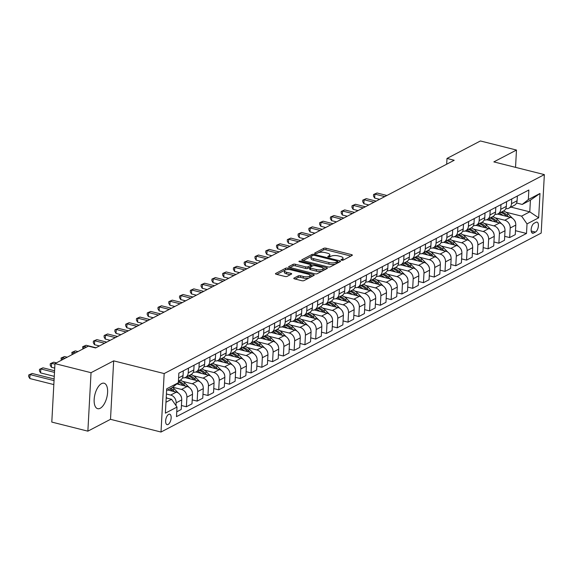 <?xml version="1.0" encoding="UTF-8"?>
<svg xmlns="http://www.w3.org/2000/svg" width="573" height="573" viewBox="0 0 573 573"><rect width="100%" height="100%" fill="white"/><g stroke="black" fill="none" stroke-linecap="round" stroke-linejoin="round"><path stroke-width="0.86" d="M341.544 260.192A1.153 0.394 3.1 0 0 343.127 260.135L352.116 255.429A1.655 0.566 3.1 0 0 352.352 255.157A1.655 0.566 3.1 0 0 351.55 254.627L326.051 248.209A1.655 0.566 3.1 0 0 323.795 248.295L314.799 253.001A1.153 0.394 3.1 0 0 314.634 253.187A1.153 0.394 3.1 0 0 315.2 253.56A1.153 0.394 3.1 0 0 316.783 253.502L317.951 252.894A5.286 1.798 3.1 0 1 325.185 252.614L327.312 253.151A5.286 1.798 3.1 0 1 329.883 254.856A5.286 1.798 3.1 0 1 329.138 255.708L327.971 256.317A1.153 0.394 3.1 0 0 327.813 256.503A1.153 0.394 3.1 0 0 328.372 256.876A1.153 0.394 3.1 0 0 329.955 256.819L331.122 256.21A5.286 1.798 3.1 0 1 338.356 255.93L340.484 256.468A5.286 1.798 3.1 0 1 343.055 258.172A5.286 1.798 3.1 0 1 342.31 259.025L341.143 259.633A1.153 0.394 3.1 0 0 340.985 259.82A1.153 0.394 3.1 0 0 341.544 260.192M100.211 408.277A13.129 6.131 104.1 0 0 107.337 394.919A13.129 6.131 104.1 0 0 104.085 383.222A13.129 6.131 104.1 0 0 101.543 383.624A13.129 6.131 104.1 0 0 94.416 396.982A13.129 6.131 104.1 0 0 97.675 408.678A13.129 6.131 104.1 0 0 100.211 408.277M168.118 424.471A5.386 2.514 104.1 0 0 171.041 418.992A5.386 2.514 104.1 0 0 169.701 414.193A5.386 2.514 104.1 0 0 168.663 414.358A5.386 2.514 104.1 0 0 165.74 419.837A5.386 2.514 104.1 0 0 167.072 424.643A5.386 2.514 104.1 0 0 168.118 424.471M294.028 278.091A1.655 0.566 3.1 0 0 293.791 278.356A1.655 0.566 3.1 0 0 294.601 278.886L301.749 280.691A1.655 0.566 3.1 0 0 304.012 280.605L313.997 275.377A1.655 0.566 3.1 0 0 314.233 275.112A1.655 0.566 3.1 0 0 313.431 274.582L287.933 268.157A1.655 0.566 3.1 0 0 285.669 268.243L275.685 273.471A1.655 0.566 3.1 0 0 275.455 273.736A1.655 0.566 3.1 0 0 276.258 274.274L284.896 276.444A1.655 0.566 3.1 0 0 287.159 276.358L291.435 274.123A1.655 0.566 3.1 0 0 291.664 273.858A1.655 0.566 3.1 0 0 290.862 273.321L286.579 272.247A4.419 1.504 3.1 0 1 284.43 270.821A4.419 1.504 3.1 0 1 291.105 269.876L307.887 274.102A4.419 1.504 3.1 0 1 310.036 275.527A4.419 1.504 3.1 0 1 303.361 276.473L300.56 275.763A1.655 0.566 3.1 0 0 298.304 275.857L294.028 278.091L293.999 278.65M113.669 360.854L91.035 372.694L54.965 363.611L51.799 422.079L87.87 431.161L110.503 419.321L161.006 432.035L164.172 373.567L113.669 360.854L110.503 419.321M515.542 167.352L516.474 150.047L493.847 161.894L544.35 174.607L164.172 373.567M516.474 150.047L480.403 140.965L446.997 158.449L446.682 164.2M54.965 363.611L88.371 346.128L95.584 347.947L454.21 160.268L446.997 158.449M328.064 266.918A1.655 0.566 3.1 0 0 330.327 266.832L340.312 261.603A1.655 0.566 3.1 0 0 340.548 261.338A1.655 0.566 3.1 0 0 339.746 260.808L314.248 254.391A1.655 0.566 3.1 0 0 311.984 254.476L302 259.698A1.655 0.566 3.1 0 0 301.77 259.97A1.655 0.566 3.1 0 0 302.573 260.5L328.064 266.918M327.154 268.493L317.17 273.715A1.655 0.566 3.1 0 1 314.906 273.801L289.415 267.383A1.655 0.566 3.1 0 1 288.613 266.853A1.655 0.566 3.1 0 1 288.842 266.588L293.118 264.346A1.655 0.566 3.1 0 1 295.382 264.26L305.717 266.868A1.655 0.566 3.1 0 0 307.98 266.782L310.817 265.299A1.655 0.566 3.1 0 0 311.053 265.027A1.655 0.566 3.1 0 0 310.244 264.497L299.486 261.789A1.153 0.394 3.1 0 1 298.92 261.417A1.153 0.394 3.1 0 1 300.667 261.166L326.589 267.691A1.655 0.566 3.1 0 1 327.391 268.221A1.655 0.566 3.1 0 1 327.154 268.493M535.991 222.281L534.093 223.269A5.214 2.435 104.1 0 0 531.257 228.584A5.214 2.435 104.1 0 0 532.553 233.232A5.214 2.435 104.1 0 0 533.563 233.068L535.454 232.079A5.214 2.435 104.1 0 0 538.291 226.772A5.214 2.435 104.1 0 0 536.994 222.116A5.214 2.435 104.1 0 0 535.991 222.281M161.006 432.035L541.184 233.075L544.35 174.607M510.944 207.097L529.781 211.845L530.412 200.149L522.225 204.432L528.342 199.569L528.858 190.007L178.848 373.173L178.332 382.735L172.215 387.606L166.6 390.542M528.342 199.569L539.981 193.473L538.663 217.812L527.024 223.9L521.595 216.128L505.938 212.189M515.485 230.69L526.501 233.462L527.024 223.9M526.501 233.462L176.498 416.635L177.014 407.074L165.375 413.162L166.693 388.831L178.332 382.735M91.035 372.694L87.87 431.161M521.595 216.128L529.781 211.845L538.663 217.812M165.969 402.239L171.585 399.295L166.199 397.941M175.975 405.591L176.126 402.84A6.733 5.494 -117.6 0 0 170.697 395.062L166.414 393.988M176.756 411.801L181.211 409.466L181.734 399.904A6.733 5.494 -117.6 0 0 176.298 392.133L167.703 389.969M181.426 405.512L186.383 406.758L186.905 397.196A6.733 5.494 -117.6 0 0 181.476 389.425L172.702 387.219M186.383 406.758L191.991 403.829L192.507 394.267A6.733 5.494 -117.6 0 0 187.077 386.496L176.849 383.917M192.206 399.875L197.162 401.121L197.678 391.56A6.733 5.494 -117.6 0 0 192.249 383.788L182.658 381.374M197.162 401.121L202.763 398.185L203.286 388.63A6.733 5.494 -117.6 0 0 197.85 380.852L185.015 377.621M202.978 394.231L207.935 395.485L208.457 385.923A6.733 5.494 -117.6 0 0 203.028 378.144L193.43 375.73M207.935 395.485L213.543 392.548L214.058 382.986A6.733 5.494 -117.6 0 0 208.629 375.215L195.787 371.984M213.758 388.594L218.714 389.841L219.23 380.279A6.733 5.494 -117.6 0 0 213.801 372.507L204.21 370.094M218.714 389.841L224.315 386.911L224.838 377.349A6.733 5.494 -117.6 0 0 219.409 369.578L206.566 366.34M224.53 382.957L229.487 384.204L230.009 374.642A6.733 5.494 -117.6 0 0 224.58 366.87L214.982 364.449M229.487 384.204L235.095 381.267L235.61 371.712A6.733 5.494 -117.6 0 0 230.181 363.934L217.339 360.704M235.31 377.313L240.266 378.56L240.782 369.005A6.733 5.494 -117.6 0 0 235.353 361.226L225.762 358.813M240.266 378.56L245.867 375.63L246.39 366.068A6.733 5.494 -117.6 0 0 240.961 358.297L228.118 355.067M246.082 371.676L251.038 372.923L251.561 363.361A6.733 5.494 -117.6 0 0 246.132 355.589L236.534 353.176M251.038 372.923L256.647 369.993L257.162 360.431A6.733 5.494 -117.6 0 0 251.733 352.66L238.891 349.423M256.862 366.032L261.818 367.286L262.334 357.724A6.733 5.494 -117.6 0 0 256.905 349.953L247.314 347.532M261.818 367.286L267.419 364.349L267.942 354.794A6.733 5.494 -117.6 0 0 262.513 347.016L249.67 343.786M267.634 360.396L272.59 361.642L273.113 352.087A6.733 5.494 -117.6 0 0 267.684 344.309L258.086 341.895M272.59 361.642L278.199 358.712L278.714 349.15A6.733 5.494 -117.6 0 0 273.285 341.379L260.443 338.142M278.414 354.759L283.37 356.005L283.886 346.443A6.733 5.494 -117.6 0 0 278.457 338.672L268.866 336.258M283.37 356.005L288.971 353.075L289.494 343.514A6.733 5.494 -117.6 0 0 284.065 335.735L271.222 332.505M289.186 349.115L294.142 350.368L294.665 340.806A6.733 5.494 -117.6 0 0 289.236 333.035L279.638 330.614M294.142 350.368L299.751 347.431L300.266 337.869A6.733 5.494 -117.6 0 0 294.837 330.098L281.995 326.868M299.966 343.478L304.922 344.724L305.438 335.169A6.733 5.494 -117.6 0 0 300.008 327.391L290.418 324.977M304.922 344.724L310.523 341.795L311.046 332.233A6.733 5.494 -117.6 0 0 305.617 324.461L292.774 321.224M310.738 337.841L315.702 339.087L316.217 329.525A6.733 5.494 -117.6 0 0 310.788 321.754L301.19 319.34M315.702 339.087L321.303 336.158L321.818 326.596A6.733 5.494 -117.6 0 0 316.389 318.817L303.547 315.587M321.517 332.197L326.474 333.45L326.99 323.888A6.733 5.494 -117.6 0 0 321.56 316.11L311.97 313.696M326.474 333.45L332.075 330.514L332.598 320.952A6.733 5.494 -117.6 0 0 327.169 313.18L314.326 309.95M332.29 326.56L337.253 327.806L337.769 318.244A6.733 5.494 -117.6 0 0 332.34 310.473L322.742 308.059M337.253 327.806L342.855 324.877L343.37 315.315A6.733 5.494 -117.6 0 0 337.941 307.543L325.099 304.306M343.069 320.923L348.026 322.169L348.542 312.607A6.733 5.494 -117.6 0 0 343.112 304.836L333.522 302.415M348.026 322.169L353.627 319.233L354.15 309.678A6.733 5.494 -117.6 0 0 348.721 301.899L335.878 298.669M353.842 315.279L358.805 316.532L359.321 306.97A6.733 5.494 -117.6 0 0 353.892 299.192L344.294 296.778M358.805 316.532L364.407 313.596L364.922 304.034A6.733 5.494 -117.6 0 0 359.493 296.262L346.651 293.032M364.621 309.642L369.578 310.888L370.094 301.326A6.733 5.494 -117.6 0 0 364.664 293.555L355.074 291.141M369.578 310.888L375.179 307.959L375.702 298.397A6.733 5.494 -117.6 0 0 370.273 290.626L357.43 287.388M375.394 304.005L380.357 305.251L380.873 295.689A6.733 5.494 -117.6 0 0 375.444 287.918L365.846 285.497M380.357 305.251L385.958 302.315L386.474 292.76A6.733 5.494 -117.6 0 0 381.045 284.982L368.203 281.751M386.173 298.361L391.13 299.607L391.645 290.053A6.733 5.494 -117.6 0 0 386.216 282.274L376.626 279.86M391.13 299.607L396.731 296.678L397.254 287.116A6.733 5.494 -117.6 0 0 391.825 279.345L378.982 276.114M396.946 292.724L401.909 293.97L402.425 284.409A6.733 5.494 -117.6 0 0 396.996 276.637L387.398 274.223M401.909 293.97L407.51 291.041L408.026 281.479A6.733 5.494 -117.6 0 0 402.597 273.701L389.755 270.47M407.725 287.08L412.682 288.334L413.197 278.772A6.733 5.494 -117.6 0 0 407.768 271L398.178 268.579M412.682 288.334L418.283 285.397L418.806 275.842A6.733 5.494 -117.6 0 0 413.377 268.064L400.534 264.833M418.498 281.443L423.461 282.69L423.977 273.135A6.733 5.494 -117.6 0 0 418.548 265.356L408.95 262.943M423.461 282.69L429.062 279.76L429.578 270.198A6.733 5.494 -117.6 0 0 424.149 262.427L411.314 259.189M429.277 275.806L434.234 277.053L434.749 267.491A6.733 5.494 -117.6 0 0 429.32 259.719L419.73 257.306M434.234 277.053L439.835 274.123L440.358 264.561A6.733 5.494 -117.6 0 0 434.928 256.783L422.086 253.553M440.05 270.162L445.013 271.416L445.529 261.854A6.733 5.494 -117.6 0 0 440.1 254.075L430.502 251.662M445.013 271.416L450.614 268.479L451.13 258.917A6.733 5.494 -117.6 0 0 445.701 251.146L432.866 247.916M450.829 264.525L455.786 265.772L456.301 256.21A6.733 5.494 -117.6 0 0 450.872 248.438L441.282 246.025M455.786 265.772L461.387 262.842L461.91 253.28A6.733 5.494 -117.6 0 0 456.48 245.509L443.638 242.272M461.602 258.889L466.565 260.135L467.081 250.573A6.733 5.494 -117.6 0 0 461.652 242.802L452.054 240.388M466.565 260.135L472.166 257.198L472.682 247.643A6.733 5.494 -117.6 0 0 467.253 239.865L454.418 236.635M472.381 253.245L477.338 254.498L477.853 244.936A6.733 5.494 -117.6 0 0 472.424 237.158L462.834 234.744M477.338 254.498L482.946 251.561L483.462 241.999A6.733 5.494 -117.6 0 0 478.032 234.228L465.19 230.998M483.154 247.608L488.117 248.854L488.633 239.292A6.733 5.494 -117.6 0 0 483.204 231.521L473.606 229.107M488.117 248.854L493.718 245.924L494.234 236.363A6.733 5.494 -117.6 0 0 488.805 228.591L475.97 225.354M493.933 241.971L498.89 243.217L499.405 233.655A6.733 5.494 -117.6 0 0 493.976 225.884L484.386 223.463M498.89 243.217L504.498 240.28L505.014 230.726A6.733 5.494 -117.6 0 0 499.584 222.947L486.742 219.717M504.706 236.327L509.669 237.573L510.185 228.018A6.733 5.494 -117.6 0 0 504.756 220.24L495.158 217.826M509.669 237.573L515.27 234.644L515.786 225.082A6.733 5.494 -117.6 0 0 510.357 217.31L497.522 214.08M516.56 203.007L522.225 204.432M505.787 208.636A6.733 5.494 -117.6 0 0 508.853 208.192L514.454 205.263A6.733 5.494 -117.6 0 0 517.104 200.751L517.362 196.023M508.853 208.192A6.733 5.494 -117.6 0 0 511.503 203.68L511.761 198.953M495.015 214.273A6.733 5.494 -117.6 0 0 498.073 213.829L503.681 210.9A6.733 5.494 -117.6 0 0 506.331 206.387L506.589 201.66M498.073 213.829A6.733 5.494 -117.6 0 0 500.723 209.317L500.981 204.597M484.235 219.91A6.733 5.494 -117.6 0 0 487.301 219.473L492.902 216.537A6.733 5.494 -117.6 0 0 495.552 212.024L495.81 207.304M487.301 219.473A6.733 5.494 -117.6 0 0 489.951 214.961L490.209 210.234M473.463 225.554A6.733 5.494 -117.6 0 0 476.521 225.11L482.129 222.181A6.733 5.494 -117.6 0 0 484.779 217.668L485.037 212.941M476.521 225.11A6.733 5.494 -117.6 0 0 479.171 220.598L479.429 215.871M462.683 231.191A6.733 5.494 -117.6 0 0 465.749 230.747L471.35 227.818A6.733 5.494 -117.6 0 0 474 223.305L474.258 218.578M465.749 230.747A6.733 5.494 -117.6 0 0 468.399 226.242L468.657 221.515M451.911 236.828A6.733 5.494 -117.6 0 0 454.969 236.391L460.577 233.455A6.733 5.494 -117.6 0 0 463.228 228.942L463.485 224.222M454.969 236.391A6.733 5.494 -117.6 0 0 457.619 231.879L457.877 227.152M441.131 242.472A6.733 5.494 -117.6 0 0 444.197 242.028L449.798 239.099A6.733 5.494 -117.6 0 0 452.448 234.586L452.706 229.859M444.197 242.028A6.733 5.494 -117.6 0 0 446.847 237.516L447.105 232.788M430.359 248.109A6.733 5.494 -117.6 0 0 433.417 247.665L439.025 244.735A6.733 5.494 -117.6 0 0 441.676 240.223L441.933 235.496M433.417 247.665A6.733 5.494 -117.6 0 0 436.067 243.16L436.325 238.432M419.579 253.753A6.733 5.494 -117.6 0 0 422.645 253.309L428.246 250.372A6.733 5.494 -117.6 0 0 430.896 245.867L431.154 241.14M422.645 253.309A6.733 5.494 -117.6 0 0 425.295 248.797L425.553 244.069M408.807 259.39A6.733 5.494 -117.6 0 0 411.865 258.946L417.473 256.016A6.733 5.494 -117.6 0 0 420.124 251.504L420.374 246.777M411.865 258.946A6.733 5.494 -117.6 0 0 414.515 254.433L414.773 249.706M398.027 265.027A6.733 5.494 -117.6 0 0 401.093 264.59L406.694 261.653A6.733 5.494 -117.6 0 0 409.344 257.141L409.602 252.414M401.093 264.59A6.733 5.494 -117.6 0 0 403.743 260.078L404.001 255.35M387.255 270.671A6.733 5.494 -117.6 0 0 390.313 270.227L395.922 267.297A6.733 5.494 -117.6 0 0 398.572 262.785L398.822 258.058M390.313 270.227A6.733 5.494 -117.6 0 0 392.963 265.714L393.221 260.987M376.475 276.308A6.733 5.494 -117.6 0 0 379.541 275.864L385.142 272.934A6.733 5.494 -117.6 0 0 387.792 268.422L388.05 263.695M379.541 275.864A6.733 5.494 -117.6 0 0 382.191 271.351L382.449 266.631M365.703 281.945A6.733 5.494 -117.6 0 0 368.761 281.508L374.37 278.571A6.733 5.494 -117.6 0 0 377.02 274.059L377.27 269.331M368.761 281.508A6.733 5.494 -117.6 0 0 371.411 276.995L371.669 272.268M354.923 287.589A6.733 5.494 -117.6 0 0 357.989 287.145L363.59 284.215A6.733 5.494 -117.6 0 0 366.24 279.703L366.498 274.976M357.989 287.145A6.733 5.494 -117.6 0 0 360.639 282.632L360.897 277.905M344.151 293.226A6.733 5.494 -117.6 0 0 347.209 292.782L352.818 289.852A6.733 5.494 -117.6 0 0 355.468 285.34L355.718 280.612M347.209 292.782A6.733 5.494 -117.6 0 0 349.859 288.269L350.117 283.549M333.371 298.862A6.733 5.494 -117.6 0 0 336.437 298.426L342.038 295.489A6.733 5.494 -117.6 0 0 344.688 290.977L344.946 286.256M336.437 298.426A6.733 5.494 -117.6 0 0 339.087 293.913L339.345 289.186M322.599 304.507A6.733 5.494 -117.6 0 0 325.657 304.062L331.266 301.133A6.733 5.494 -117.6 0 0 333.916 296.621L334.166 291.893M325.657 304.062A6.733 5.494 -117.6 0 0 328.308 299.55L328.565 294.823M311.819 310.143A6.733 5.494 -117.6 0 0 314.885 309.699L320.486 306.77A6.733 5.494 -117.6 0 0 323.136 302.258L323.394 297.53M314.885 309.699A6.733 5.494 -117.6 0 0 317.535 305.194L317.793 300.467M301.047 315.78A6.733 5.494 -117.6 0 0 304.105 315.343L309.714 312.407A6.733 5.494 -117.6 0 0 312.364 307.894L312.614 303.174M304.105 315.343A6.733 5.494 -117.6 0 0 306.756 310.831L307.013 306.104M290.267 321.424A6.733 5.494 -117.6 0 0 293.333 320.98L298.934 318.051A6.733 5.494 -117.6 0 0 301.584 313.538L301.842 308.811M293.333 320.98A6.733 5.494 -117.6 0 0 295.983 316.468L296.241 311.741M279.495 327.061A6.733 5.494 -117.6 0 0 282.553 326.624L288.162 323.688A6.733 5.494 -117.6 0 0 290.812 319.175L291.063 314.448M282.553 326.624A6.733 5.494 -117.6 0 0 285.204 322.112L285.461 317.385M268.716 332.705A6.733 5.494 -117.6 0 0 271.781 332.261L277.382 329.325A6.733 5.494 -117.6 0 0 280.032 324.819L280.29 320.092M271.781 332.261A6.733 5.494 -117.6 0 0 274.431 327.749L274.682 323.022M257.943 338.342A6.733 5.494 -117.6 0 0 261.002 337.898L266.61 334.969A6.733 5.494 -117.6 0 0 269.26 330.456L269.511 325.729M261.002 337.898A6.733 5.494 -117.6 0 0 263.652 333.386L263.909 328.666M247.164 343.979A6.733 5.494 -117.6 0 0 250.229 343.542L255.83 340.606A6.733 5.494 -117.6 0 0 258.48 336.093L258.738 331.366M250.229 343.542A6.733 5.494 -117.6 0 0 252.879 339.03L253.13 334.303M236.391 349.623A6.733 5.494 -117.6 0 0 239.45 349.179L245.058 346.25A6.733 5.494 -117.6 0 0 247.708 341.737L247.959 337.01M239.45 349.179A6.733 5.494 -117.6 0 0 242.1 344.667L242.358 339.939M225.612 355.26A6.733 5.494 -117.6 0 0 228.677 354.816L234.278 351.886A6.733 5.494 -117.6 0 0 236.928 347.374L237.186 342.647M228.677 354.816A6.733 5.494 -117.6 0 0 231.327 350.304L231.578 345.583M214.832 360.897A6.733 5.494 -117.6 0 0 217.898 360.46L223.506 357.523A6.733 5.494 -117.6 0 0 226.156 353.011L226.407 348.291M217.898 360.46A6.733 5.494 -117.6 0 0 220.548 355.948L220.806 351.22M204.06 366.541A6.733 5.494 -117.6 0 0 207.125 366.097L212.726 363.167A6.733 5.494 -117.6 0 0 215.376 358.655L215.634 353.928M207.125 366.097A6.733 5.494 -117.6 0 0 209.775 361.584L210.026 356.857M193.28 372.178A6.733 5.494 -117.6 0 0 196.346 371.734L201.954 368.804A6.733 5.494 -117.6 0 0 204.604 364.292L204.855 359.565M196.346 371.734A6.733 5.494 -117.6 0 0 198.996 367.229L199.254 362.501M182.508 377.815A6.733 5.494 -117.6 0 0 185.573 377.378L191.174 374.441A6.733 5.494 -117.6 0 0 193.824 369.929L194.082 365.209M185.573 377.378A6.733 5.494 -117.6 0 0 188.223 372.865L188.474 368.138M178.418 381.117L180.395 380.085A6.733 5.494 -117.6 0 0 183.052 375.573L183.303 370.846M171.585 399.295L177.014 407.074M530.412 200.149L539.981 193.473M342.718 260.249A5.286 1.798 3.1 0 0 342.969 259.748L343.055 258.172M329.547 256.933A5.286 1.798 3.1 0 0 329.797 256.432L329.883 254.856M350.898 256.067L325.965 249.792A1.655 0.566 3.1 0 0 323.709 249.878L316.747 253.517M311.948 256.031A1.655 0.566 3.1 0 0 311.905 256.052L303.138 260.643M339.094 262.241L337.54 261.854M337.404 261.596A1.153 0.394 3.1 0 0 337.561 261.41A1.153 0.394 3.1 0 0 337.003 261.03L314.62 255.4A1.153 0.394 3.1 0 0 313.037 255.458L311.812 256.102A5.286 1.798 3.1 0 0 311.067 256.955A5.286 1.798 3.1 0 0 313.639 258.659L328.931 262.513A5.286 1.798 3.1 0 0 336.172 262.233L337.404 261.596L337.318 263.172A1.153 0.394 3.1 0 0 337.476 262.986A1.153 0.394 3.1 0 0 337.339 262.785M311.067 256.955L310.981 258.538A5.286 1.798 3.1 0 0 313.553 260.242L313.639 258.659M337.318 263.172L336.086 263.816A5.286 1.798 3.1 0 1 328.845 264.089L313.553 260.242M289.981 267.527L293.032 265.929L293.118 264.346M311.053 265.027L310.967 266.61A1.655 0.566 3.1 0 1 310.731 266.875L307.894 268.357A1.655 0.566 3.1 0 1 305.631 268.443L295.296 265.843A1.655 0.566 3.1 0 0 293.032 265.929M311.032 265.378L312.765 265.815M323.093 268.415L325.937 269.131M316.446 269.568A4.419 1.504 3.1 0 0 323.122 268.622A4.419 1.504 3.1 0 0 320.973 267.197L315.064 265.707A1.655 0.566 3.1 0 0 312.801 265.793L309.964 267.276A1.655 0.566 3.1 0 0 309.728 267.548A1.655 0.566 3.1 0 0 310.537 268.078L316.446 269.568L316.36 271.151A4.419 1.504 3.1 0 0 323.036 270.198L323.122 268.622M309.728 267.548L309.649 269.124A1.655 0.566 3.1 0 0 310.451 269.661L310.537 268.078M316.36 271.151L310.451 269.661M310.036 275.527L309.95 277.103A4.419 1.504 3.1 0 1 303.275 278.048L300.481 277.346A1.655 0.566 3.1 0 0 298.218 277.432L295.159 279.03M284.43 270.821L284.344 272.404A4.419 1.504 3.1 0 0 286.493 273.822L286.579 272.247M290.21 274.761L286.493 273.822M286.894 269.618A1.655 0.566 3.1 0 0 285.583 269.826L276.823 274.417M312.779 276.014L310.007 275.319M515.614 223.055A4.462 3.639 -117.6 0 0 514.303 220.132M512.549 218.349L508.43 214.195A12.878 10.507 -117.6 0 0 503.495 211M503.044 215.469A12.878 10.507 -117.6 0 0 499.183 213.249M508.588 216.866L506.797 215.054A12.878 10.507 -117.6 0 0 501.855 211.852M386.911 195.486L377.02 192.994L374.864 194.125L374.649 198.072L379.591 199.318M500.823 212.397A12.878 10.507 62.4 0 1 505.758 215.598L506.496 216.336M374.649 198.072L373.481 196.073L373.567 194.498L374.864 194.125L384.755 196.611M373.567 194.498L377.02 192.994M504.834 228.691A4.462 3.639 -117.6 0 0 503.524 225.769M501.769 223.993L497.658 219.839A12.878 10.507 -117.6 0 0 492.716 216.637M492.271 221.106A12.878 10.507 -117.6 0 0 488.404 218.893M497.808 222.503L496.017 220.691A12.878 10.507 -117.6 0 0 491.082 217.496M376.139 201.123L366.24 198.63L364.084 199.762L363.876 203.709L368.811 204.955M490.044 218.034A12.878 10.507 62.4 0 1 494.986 221.235L495.717 221.973M363.876 203.709L362.709 201.717L362.795 200.135L364.084 199.762L373.983 202.255M362.795 200.135L366.24 198.63M494.062 234.336A4.462 3.639 -117.6 0 0 492.751 231.413M490.997 229.63L486.878 225.476A12.878 10.507 -117.6 0 0 481.943 222.274M481.492 226.75A12.878 10.507 -117.6 0 0 477.631 224.53M487.036 228.14L485.245 226.335A12.878 10.507 -117.6 0 0 480.303 223.133M365.359 206.767L355.468 204.275L353.312 205.399L353.097 209.353L358.039 210.599M479.272 223.678A12.878 10.507 62.4 0 1 484.206 226.872L484.944 227.617M353.097 209.353L351.929 207.354L352.015 205.779L353.312 205.399L363.203 207.892M352.015 205.779L355.468 204.275M483.283 239.972A4.462 3.639 -117.6 0 0 481.972 237.05M480.217 235.267L476.106 231.112A12.878 10.507 -117.6 0 0 471.164 227.918M470.72 232.387A12.878 10.507 -117.6 0 0 466.852 230.174M476.256 233.784L474.465 231.972A12.878 10.507 -117.6 0 0 469.531 228.77M354.587 212.404L344.688 209.911L342.532 211.043L342.317 214.99L347.259 216.236M468.492 229.315A12.878 10.507 62.4 0 1 473.434 232.516L474.165 233.254M342.317 214.99L341.157 212.998L341.243 211.416L342.532 211.043L352.431 213.528M341.243 211.416L344.688 209.911M472.503 245.609A4.462 3.639 -117.6 0 0 471.199 242.687M469.445 240.911L465.326 236.756A12.878 10.507 -117.6 0 0 460.391 233.555M459.94 238.024A12.878 10.507 -117.6 0 0 456.079 235.811M465.484 239.421L463.693 237.609A12.878 10.507 -117.6 0 0 458.751 234.414M343.807 218.041L333.916 215.555L331.76 216.68L331.545 220.634L336.487 221.873M457.72 234.951A12.878 10.507 62.4 0 1 462.655 238.153L463.392 238.898M331.545 220.634L330.377 218.635L330.463 217.052L331.76 216.68L341.651 219.173M330.463 217.052L333.916 215.555M461.731 251.253A4.462 3.639 -117.6 0 0 460.42 248.331M458.665 246.548L454.554 242.393A12.878 10.507 -117.6 0 0 449.612 239.192M449.168 243.668A12.878 10.507 -117.6 0 0 445.3 241.448M454.704 245.058L452.914 243.253A12.878 10.507 -117.6 0 0 447.979 240.051M333.035 223.685L323.136 221.192L320.98 222.317L320.765 226.271L325.708 227.517M446.94 240.596A12.878 10.507 62.4 0 1 451.882 243.79L452.613 244.535M320.765 226.271L319.605 224.272L319.691 222.696L320.98 222.317L330.879 224.809M319.691 222.696L323.136 221.192M450.951 256.89A4.462 3.639 -117.6 0 0 449.647 253.968M447.893 252.192L443.774 248.03A12.878 10.507 -117.6 0 0 438.839 244.836M438.388 249.305A12.878 10.507 -117.6 0 0 434.527 247.092M443.932 250.702L442.141 248.89A12.878 10.507 -117.6 0 0 437.199 245.688M322.255 229.322L312.364 226.829L310.208 227.961L309.993 231.907L314.935 233.154M436.168 246.232A12.878 10.507 62.4 0 1 441.103 249.434L441.84 250.172M309.993 231.907L308.826 229.916L308.911 228.333L310.208 227.961L320.099 230.446M308.911 228.333L312.364 226.829M440.179 262.534A4.462 3.639 -117.6 0 0 438.868 259.605M437.113 257.829L433.002 253.674A12.878 10.507 -117.6 0 0 428.06 250.473M427.608 254.942A12.878 10.507 -117.6 0 0 423.748 252.729M433.152 256.339L431.362 254.527A12.878 10.507 -117.6 0 0 426.427 251.332M311.483 234.959L301.584 232.473L299.428 233.598L299.213 237.551L304.156 238.791M425.388 251.869A12.878 10.507 62.4 0 1 430.33 255.071L431.061 255.816M299.213 237.551L298.053 235.553L298.139 233.97L299.428 233.598L309.327 236.09M298.139 233.97L301.584 232.473M429.399 268.171A4.462 3.639 -117.6 0 0 428.088 265.249M426.341 263.465L422.222 259.311A12.878 10.507 -117.6 0 0 417.287 256.11M416.836 260.586A12.878 10.507 -117.6 0 0 412.975 258.366M422.38 261.976L420.589 260.171A12.878 10.507 -117.6 0 0 415.647 256.969M300.703 240.603L290.812 238.11L288.656 239.235L288.441 243.188L293.383 244.435M414.616 257.513A12.878 10.507 62.4 0 1 419.551 260.708L420.288 261.453M288.441 243.188L287.274 241.19L287.36 239.614L288.656 239.235L298.547 241.727M287.36 239.614L290.812 238.11M418.627 273.808A4.462 3.639 -117.6 0 0 417.316 270.886M415.561 269.109L411.45 264.955A12.878 10.507 -117.6 0 0 406.508 261.754M406.056 266.223A12.878 10.507 -117.6 0 0 402.196 264.01M411.6 267.62L409.81 265.808A12.878 10.507 -117.6 0 0 404.875 262.606M289.931 246.24L280.032 243.747L277.876 244.879L277.661 248.825L282.604 250.072M403.836 263.15A12.878 10.507 62.4 0 1 408.778 266.352L409.509 267.09M277.661 248.825L276.501 246.834L276.587 245.251L277.876 244.879L287.775 247.371M276.587 245.251L280.032 243.747M407.847 279.452A4.462 3.639 -117.6 0 0 406.536 276.53M404.789 274.746L400.67 270.592A12.878 10.507 -117.6 0 0 395.735 267.39M395.284 271.86A12.878 10.507 -117.6 0 0 391.423 269.647M400.828 273.257L399.037 271.452A12.878 10.507 -117.6 0 0 394.095 268.25M279.151 251.876L269.26 249.391L267.104 250.516L266.889 254.469L271.831 255.708M393.064 268.787A12.878 10.507 62.4 0 1 397.999 271.989L398.736 272.734M266.889 254.469L265.722 252.471L265.808 250.888L267.104 250.516L276.995 253.008M265.808 250.888L269.26 249.391M397.075 285.089A4.462 3.639 -117.6 0 0 395.764 282.167M394.009 280.383L389.898 276.229A12.878 10.507 -117.6 0 0 384.956 273.027M384.504 277.504A12.878 10.507 -117.6 0 0 380.644 275.284M390.048 278.901L388.258 277.088A12.878 10.507 -117.6 0 0 383.323 273.887M268.379 257.521L258.48 255.028L256.324 256.16L256.11 260.106L261.052 261.352M382.284 274.431A12.878 10.507 62.4 0 1 387.226 277.626L387.957 278.371M256.11 260.106L254.949 258.108L255.035 256.532L256.324 256.16L266.223 258.645M255.035 256.532L258.48 255.028M386.295 290.726A4.462 3.639 -117.6 0 0 384.984 287.804M383.237 286.027L379.118 281.873A12.878 10.507 -117.6 0 0 374.183 278.671M373.732 283.141A12.878 10.507 -117.6 0 0 369.872 280.928M379.276 284.537L377.485 282.725A12.878 10.507 -117.6 0 0 372.543 279.531M257.599 263.157L247.708 260.665L245.552 261.797L245.337 265.743L250.279 266.989M371.512 280.068A12.878 10.507 62.4 0 1 376.447 283.27L377.184 284.007M245.337 265.743L244.17 263.752L244.256 262.169L245.552 261.797L255.443 264.289M244.256 262.169L247.708 260.665M375.523 296.37A4.462 3.639 -117.6 0 0 374.212 293.448M372.457 291.664L368.346 287.51A12.878 10.507 -117.6 0 0 363.404 284.308M362.953 288.778A12.878 10.507 -117.6 0 0 359.092 286.564M368.496 290.174L366.706 288.369A12.878 10.507 -117.6 0 0 361.764 285.168M246.827 268.801L236.928 266.309L234.772 267.433L234.558 271.387L239.5 272.626M360.732 285.705A12.878 10.507 62.4 0 1 365.674 288.907L366.405 289.651M234.558 271.387L233.397 269.389L233.483 267.813L234.772 267.433L244.671 269.926M233.483 267.813L236.928 266.309M364.743 302.007A4.462 3.639 -117.6 0 0 363.432 299.085M361.685 297.301L357.566 293.147A12.878 10.507 -117.6 0 0 352.631 289.952M352.18 294.422A12.878 10.507 -117.6 0 0 348.32 292.209M357.724 295.818L355.926 294.006A12.878 10.507 -117.6 0 0 350.991 290.805M236.047 274.438L226.156 271.946L224 273.077L223.785 277.024L228.727 278.27M349.96 291.349A12.878 10.507 62.4 0 1 354.895 294.551L355.632 295.288M223.785 277.024L222.618 275.033L222.704 273.45L224 273.077L233.891 275.563M222.704 273.45L226.156 271.946M353.971 307.644A4.462 3.639 -117.6 0 0 352.66 304.721M350.905 302.945L346.794 298.791A12.878 10.507 -117.6 0 0 341.852 295.589M341.401 300.059A12.878 10.507 -117.6 0 0 337.54 297.845M346.944 301.455L345.154 299.643A12.878 10.507 -117.6 0 0 340.212 296.449M225.275 280.075L215.376 277.583L213.22 278.714L213.006 282.668L217.948 283.907M339.18 296.986A12.878 10.507 62.4 0 1 344.122 300.188L344.853 300.925M213.006 282.668L211.845 280.67L211.931 279.087L213.22 278.714L223.119 281.207M211.931 279.087L215.376 277.583M343.191 313.288A4.462 3.639 -117.6 0 0 341.88 310.365M340.133 308.582L336.014 304.428A12.878 10.507 -117.6 0 0 331.079 301.226M330.628 305.703A12.878 10.507 -117.6 0 0 326.768 303.482M336.172 307.092L334.374 305.287A12.878 10.507 -117.6 0 0 329.439 302.086M214.495 285.719L204.604 283.227L202.448 284.351L202.233 288.305L207.175 289.551M328.408 302.63A12.878 10.507 62.4 0 1 333.343 305.824L334.08 306.569M202.233 288.305L201.066 286.307L201.152 284.731L202.448 284.351L212.339 286.844M201.152 284.731L204.604 283.227M332.419 318.925A4.462 3.639 -117.6 0 0 331.108 316.002M329.353 314.226L325.242 310.065A12.878 10.507 -117.6 0 0 320.3 306.87M319.849 311.34A12.878 10.507 -117.6 0 0 315.988 309.126M325.392 312.736L323.602 310.924A12.878 10.507 -117.6 0 0 318.66 307.722M203.716 291.356L193.824 288.864L191.669 289.995L191.454 293.942L196.396 295.188M317.628 308.267A12.878 10.507 62.4 0 1 322.57 311.468L323.301 312.206M191.454 293.942L190.293 291.951L190.379 290.368L191.669 289.995L201.567 292.481M190.379 290.368L193.824 288.864M321.639 324.562A4.462 3.639 -117.6 0 0 320.328 321.639M318.581 319.863L314.462 315.709A12.878 10.507 -117.6 0 0 309.527 312.507M309.076 316.976A12.878 10.507 -117.6 0 0 305.216 314.763M314.62 318.373L312.822 316.561A12.878 10.507 -117.6 0 0 307.887 313.367M192.943 296.993L183.052 294.508L180.896 295.632L180.681 299.586L185.623 300.825M306.849 313.904A12.878 10.507 62.4 0 1 311.791 317.105L312.529 317.85M180.681 299.586L179.514 297.588L179.6 296.005L180.896 295.632L190.788 298.125M179.6 296.005L183.052 294.508M310.867 330.206A4.462 3.639 -117.6 0 0 309.556 327.283M307.801 325.5L303.69 321.346A12.878 10.507 -117.6 0 0 298.748 318.144M298.297 322.62A12.878 10.507 -117.6 0 0 294.436 320.4M303.84 324.01L302.05 322.205A12.878 10.507 -117.6 0 0 297.108 319.003M182.164 302.637L172.272 300.145L170.117 301.269L169.902 305.223L174.844 306.469M296.076 319.548A12.878 10.507 62.4 0 1 301.011 322.742L301.749 323.487M169.902 305.223L168.741 303.224L168.827 301.649L170.117 301.269L180.015 303.762M168.827 301.649L172.272 300.145M300.087 335.842A4.462 3.639 -117.6 0 0 298.777 332.92M297.029 331.144L292.91 326.982A12.878 10.507 -117.6 0 0 287.975 323.788M287.524 328.257A12.878 10.507 -117.6 0 0 283.664 326.044M293.068 329.654L291.27 327.842A12.878 10.507 -117.6 0 0 286.335 324.64M171.391 308.274L161.5 305.781L159.344 306.913L159.129 310.86L164.071 312.106M285.297 325.185A12.878 10.507 62.4 0 1 290.239 328.386L290.977 329.124M159.129 310.86L157.962 308.868L158.048 307.286L159.344 306.913L169.236 309.406M158.048 307.286L161.5 305.781M289.315 341.487A4.462 3.639 -117.6 0 0 288.004 338.564M286.249 336.781L282.138 332.627A12.878 10.507 -117.6 0 0 277.196 329.425M276.745 333.894A12.878 10.507 -117.6 0 0 272.884 331.681M282.288 335.291L280.498 333.486A12.878 10.507 -117.6 0 0 275.556 330.284M160.612 313.911L150.72 311.426L148.565 312.55L148.35 316.504L153.292 317.743M274.524 330.822A12.878 10.507 62.4 0 1 279.459 334.023L280.197 334.768M148.35 316.504L147.189 314.505L147.275 312.922L148.565 312.55L158.463 315.043M147.275 312.922L150.72 311.426M278.535 347.123A4.462 3.639 -117.6 0 0 277.225 344.201M275.477 342.418L271.358 338.263A12.878 10.507 -117.6 0 0 266.424 335.062M265.972 339.538A12.878 10.507 -117.6 0 0 262.112 337.318M271.516 340.935L269.718 339.123A12.878 10.507 -117.6 0 0 264.783 335.921M149.84 319.555L139.948 317.062L137.792 318.187L137.577 322.141L142.519 323.387M263.745 336.466A12.878 10.507 62.4 0 1 268.687 339.66L269.425 340.405M137.577 322.141L136.41 320.142L136.496 318.567L137.792 318.187L147.684 320.679M136.496 318.567L139.948 317.062M267.763 352.76A4.462 3.639 -117.6 0 0 266.452 349.838M264.697 348.062L260.586 343.907A12.878 10.507 -117.6 0 0 255.644 340.706M255.193 345.175A12.878 10.507 -117.6 0 0 251.332 342.962M260.736 346.572L258.946 344.76A12.878 10.507 -117.6 0 0 254.004 341.558M139.06 325.192L129.169 322.699L127.013 323.831L126.798 327.777L131.74 329.024M252.972 342.102A12.878 10.507 62.4 0 1 257.907 345.304L258.645 346.042M126.798 327.777L125.637 325.786L125.723 324.203L127.013 323.831L136.911 326.324M125.723 324.203L129.169 322.699M256.983 358.404A4.462 3.639 -117.6 0 0 255.673 355.482M253.925 353.699L249.807 349.544A12.878 10.507 -117.6 0 0 244.872 346.343M244.42 350.812A12.878 10.507 -117.6 0 0 240.56 348.599M249.964 352.209L248.166 350.404A12.878 10.507 -117.6 0 0 243.231 347.202M128.288 330.829L118.396 328.343L116.24 329.468L116.025 333.422L120.967 334.661M242.193 347.739A12.878 10.507 62.4 0 1 247.135 350.941L247.873 351.686M116.025 333.422L114.858 331.423L114.944 329.84L116.24 329.468L126.132 331.96M114.944 329.84L118.396 328.343M246.211 364.041A4.462 3.639 -117.6 0 0 244.9 361.119M243.145 359.335L239.034 355.181A12.878 10.507 -117.6 0 0 234.092 351.987M233.641 356.456A12.878 10.507 -117.6 0 0 229.78 354.236M239.185 357.853L237.394 356.041A12.878 10.507 -117.6 0 0 232.452 352.839M117.508 336.473L107.617 333.98L105.461 335.112L105.246 339.058L110.188 340.305M231.42 353.383A12.878 10.507 62.4 0 1 236.355 356.585L237.093 357.323M105.246 339.058L104.085 337.06L104.171 335.484L105.461 335.112L115.359 337.597M104.171 335.484L107.617 333.98M235.431 369.678A4.462 3.639 -117.6 0 0 234.121 366.756M232.373 364.98L228.255 360.825A12.878 10.507 -117.6 0 0 223.32 357.624M222.868 362.093A12.878 10.507 -117.6 0 0 219.008 359.88M228.412 363.49L226.614 361.678A12.878 10.507 -117.6 0 0 221.679 358.483M106.736 342.11L96.844 339.617L94.688 340.749L94.473 344.695L99.416 345.942M220.641 359.02A12.878 10.507 62.4 0 1 225.583 362.222L226.314 362.96M94.473 344.695L93.306 342.704L93.392 341.121L94.688 340.749L104.58 343.241M93.392 341.121L96.844 339.617M224.659 375.322A4.462 3.639 -117.6 0 0 223.348 372.4M221.593 370.616L217.482 366.462A12.878 10.507 -117.6 0 0 212.54 363.261M212.089 367.737A12.878 10.507 -117.6 0 0 208.228 365.517M217.633 369.127L215.842 367.322A12.878 10.507 -117.6 0 0 210.9 364.12M209.868 364.664A12.878 10.507 62.4 0 1 214.803 367.859L215.541 368.604M95.956 347.754L86.065 345.261L83.909 346.386L86.587 347.059M82.906 348.986L82.619 346.765L86.065 345.261M82.619 346.765L83.909 346.386L83.794 348.527M213.879 380.959A4.462 3.639 -117.6 0 0 212.569 378.037M210.821 376.253L206.703 372.099A12.878 10.507 -117.6 0 0 201.768 368.905M201.316 373.374A12.878 10.507 -117.6 0 0 197.456 371.161M206.86 374.771L205.062 372.959A12.878 10.507 -117.6 0 0 200.127 369.757M199.089 370.301A12.878 10.507 62.4 0 1 204.031 373.503L204.762 374.241M77.971 351.571L75.285 350.898L73.136 352.03L75.815 352.703M72.134 354.63L71.84 352.402L75.285 350.898M71.84 352.402L73.136 352.03L73.015 354.164M203.107 386.596A4.462 3.639 -117.6 0 0 201.796 383.674M200.041 381.897L195.93 377.743A12.878 10.507 -117.6 0 0 190.988 374.541M190.537 379.011A12.878 10.507 -117.6 0 0 186.676 376.798M196.081 380.408L194.29 378.595A12.878 10.507 -117.6 0 0 189.348 375.401M188.316 375.938A12.878 10.507 62.4 0 1 193.251 379.14L193.989 379.885M67.191 357.215L64.513 356.542L62.357 357.667L65.035 358.34M61.354 360.267L61.06 358.039L64.513 356.542M61.06 358.039L62.357 357.667L62.242 359.801M192.327 392.24A4.462 3.639 -117.6 0 0 191.017 389.318M189.269 387.534L185.151 383.38A12.878 10.507 -117.6 0 0 180.209 380.178M179.764 384.655A12.878 10.507 -117.6 0 0 177.694 383.244M185.308 386.044L183.51 384.239A12.878 10.507 -117.6 0 0 178.575 381.038M56.419 362.852L53.733 362.179L51.584 363.303L51.369 367.257L54.722 368.102M178.375 381.912A12.878 10.507 62.4 0 1 182.479 384.777L183.21 385.522M51.369 367.257L50.202 365.259L50.288 363.683L51.584 363.303L54.936 364.149M50.288 363.683L53.733 362.179M181.555 397.877A4.462 3.639 -117.6 0 0 180.244 394.955M178.489 393.178L174.371 389.017A12.878 10.507 -117.6 0 0 172.473 387.405M168.985 390.292A12.878 10.507 -117.6 0 0 168.218 389.697M174.529 391.688L172.738 389.876A12.878 10.507 -117.6 0 0 170.89 388.301M54.578 370.745L42.961 367.816L40.805 368.948L40.59 372.894L54.277 376.339M169.852 388.845A12.878 10.507 62.4 0 1 171.699 390.421L172.437 391.158M40.59 372.894L39.43 370.903L39.508 369.32L40.805 368.948L54.485 372.393M39.508 369.32L42.961 367.816M167.065 398.163L166.234 397.318M54.134 378.982L32.181 373.46L30.032 374.584L29.817 378.538L53.826 384.583M29.817 378.538L28.65 376.54L28.736 374.957L30.032 374.584L54.041 380.63M28.736 374.957L32.181 373.46M170.697 395.062L176.298 392.133M181.476 389.425L187.077 386.496M192.249 383.788L197.85 380.852M203.028 378.144L208.629 375.215M213.801 372.507L219.409 369.578M224.58 366.87L230.181 363.934M235.353 361.226L240.961 358.297M246.132 355.589L251.733 352.66M256.905 349.953L262.513 347.016M267.684 344.309L273.285 341.379M278.457 338.672L284.065 335.735M289.236 333.035L294.837 330.098M300.008 327.391L305.617 324.461M310.788 321.754L316.389 318.817M321.56 316.11L327.169 313.18M332.34 310.473L337.941 307.543M343.112 304.836L348.721 301.899M353.892 299.192L359.493 296.262M364.664 293.555L370.273 290.626M375.444 287.918L381.045 284.982M386.216 282.274L391.825 279.345M396.996 276.637L402.597 273.701M407.768 271L413.377 268.064M418.548 265.356L424.149 262.427M429.32 259.719L434.928 256.783M440.1 254.075L445.701 251.146M450.872 248.438L456.48 245.509M461.652 242.802L467.253 239.865M472.424 237.158L478.032 234.228M483.204 231.521L488.805 228.591M493.976 225.884L499.584 222.947M504.756 220.24L510.357 217.31M511.503 203.68L517.104 200.751M510.185 228.018L515.786 225.082M499.405 233.655L505.014 230.726M500.723 209.317L506.331 206.387M488.633 239.292L494.234 236.363M489.951 214.961L495.552 212.024M477.853 244.936L483.462 241.999M479.171 220.598L484.779 217.668M467.081 250.573L472.682 247.643M468.399 226.242L474 223.305M456.301 256.21L461.91 253.28M457.619 231.879L463.228 228.942M445.529 261.854L451.13 258.917M446.847 237.516L452.448 234.586M434.749 267.491L440.358 264.561M436.067 243.16L441.676 240.223M423.977 273.135L429.578 270.198M425.295 248.797L430.896 245.867M413.197 278.772L418.806 275.842M414.515 254.433L420.124 251.504M402.425 284.409L408.026 281.479M403.743 260.078L409.344 257.141M391.645 290.053L397.254 287.116M392.963 265.714L398.572 262.785M380.873 295.689L386.474 292.76M382.191 271.351L387.792 268.422M370.094 301.326L375.702 298.397M371.411 276.995L377.02 274.059M359.321 306.97L364.922 304.034M360.639 282.632L366.24 279.703M348.542 312.607L354.15 309.678M349.859 288.269L355.468 285.34M337.769 318.244L343.37 315.315M339.087 293.913L344.688 290.977M326.99 323.888L332.598 320.952M328.308 299.55L333.916 296.621M316.217 329.525L321.818 326.596M317.535 305.194L323.136 302.258M305.438 335.169L311.046 332.233M306.756 310.831L312.364 307.894M294.665 340.806L300.266 337.869M295.983 316.468L301.584 313.538M283.886 346.443L289.494 343.514M285.204 322.112L290.812 319.175M273.113 352.087L278.714 349.15M274.431 327.749L280.032 324.819M262.334 357.724L267.942 354.794M263.652 333.386L269.26 330.456M251.561 363.361L257.162 360.431M252.879 339.03L258.48 336.093M240.782 369.005L246.39 366.068M242.1 344.667L247.708 341.737M230.009 374.642L235.61 371.712M231.327 350.304L236.928 347.374M219.23 380.279L224.838 377.349M220.548 355.948L226.156 353.011M208.457 385.923L214.058 382.986M209.775 361.584L215.376 358.655M197.678 391.56L203.286 388.63M198.996 367.229L204.604 364.292M186.905 397.196L192.507 394.267M188.223 372.865L193.824 369.929M176.126 402.84L181.734 399.904M178.597 377.901L183.052 375.573M531.2 231.005L535.454 232.079M531.744 232.609L533.563 233.068M342.239 260.278L342.31 259.025M327.949 256.711L327.971 256.317M329.067 256.962L329.138 255.708M314.778 253.395L314.799 253.001M323.709 249.878L323.795 248.295M325.965 249.792L326.051 248.209M351.485 255.759L351.55 254.627M341.121 260.027L341.143 259.633M301.971 260.257L302 259.698M311.905 256.052L311.984 254.476M314.197 255.329L314.248 254.391M339.682 261.933L339.746 260.808M328.845 264.089L328.931 262.513M336.086 263.816L336.172 262.233M288.813 267.147L288.842 266.588M295.296 265.843L295.382 264.26M305.631 268.443L305.717 266.868M307.894 268.357L307.98 266.782M310.731 266.875L310.817 265.299M300.617 262.076L300.667 261.166M326.524 268.823L326.589 267.691M298.218 277.432L298.304 275.857M300.481 277.346L300.56 275.763M303.275 278.048L303.361 276.473M290.798 274.453L290.862 273.321M275.656 274.03L275.685 273.471M285.583 269.826L285.669 268.243M287.861 269.546L287.933 268.157M313.367 275.706L313.431 274.582M506.797 215.054L508.43 214.195M505.042 215.971L505.758 215.598M496.017 220.691L497.658 219.839M494.263 221.608L494.986 221.235M485.245 226.335L486.878 225.476M483.49 227.252L484.206 226.872M474.465 231.972L476.106 231.112M472.711 232.889L473.434 232.516M463.693 237.609L465.326 236.756M461.938 238.526L462.655 238.153M452.914 243.253L454.554 242.393M451.159 244.17L451.882 243.79M442.141 248.89L443.774 248.03M440.386 249.807L441.103 249.434M431.362 254.527L433.002 253.674M429.607 255.451L430.33 255.071M420.589 260.171L422.222 259.311M418.834 261.087L419.551 260.708M409.81 265.808L411.45 264.955M408.055 266.724L408.778 266.352M399.037 271.452L400.67 270.592M397.282 272.368L397.999 271.989M388.258 277.088L389.898 276.229M386.503 278.005L387.226 277.626M377.485 282.725L379.118 281.873M375.73 283.642L376.447 283.27M366.706 288.369L368.346 287.51M364.951 289.286L365.674 288.907M355.926 294.006L357.566 293.147M354.178 294.923L354.895 294.551M345.154 299.643L346.794 298.791M343.399 300.56L344.122 300.188M334.374 305.287L336.014 304.428M332.627 306.204L333.343 305.824M323.602 310.924L325.242 310.065M321.847 311.841L322.57 311.468M312.822 316.561L314.462 315.709M311.075 317.478L311.791 317.105M302.05 322.205L303.69 321.346M300.295 323.122L301.011 322.742M291.27 327.842L292.91 326.982M289.523 328.759L290.239 328.386M280.498 333.486L282.138 332.627M278.743 334.403L279.459 334.023M269.718 339.123L271.358 338.263M267.971 340.04L268.687 339.66M258.946 344.76L260.586 343.907M257.191 345.677L257.907 345.304M248.166 350.404L249.807 349.544M246.419 351.321L247.135 350.941M237.394 356.041L239.034 355.181M235.639 356.958L236.355 356.585M226.614 361.678L228.255 360.825M224.867 362.594L225.583 362.222M215.842 367.322L217.482 366.462M214.087 368.238L214.803 367.859M205.062 372.959L206.703 372.099M203.315 373.875L204.031 373.503M194.29 378.595L195.93 377.743M192.535 379.512L193.251 379.14M183.51 384.239L185.151 383.38M181.763 385.156L182.479 384.777M172.738 389.876L174.371 389.017M170.983 390.793L171.699 390.421M337.476 262.986L337.561 261.41"/></g></svg>
